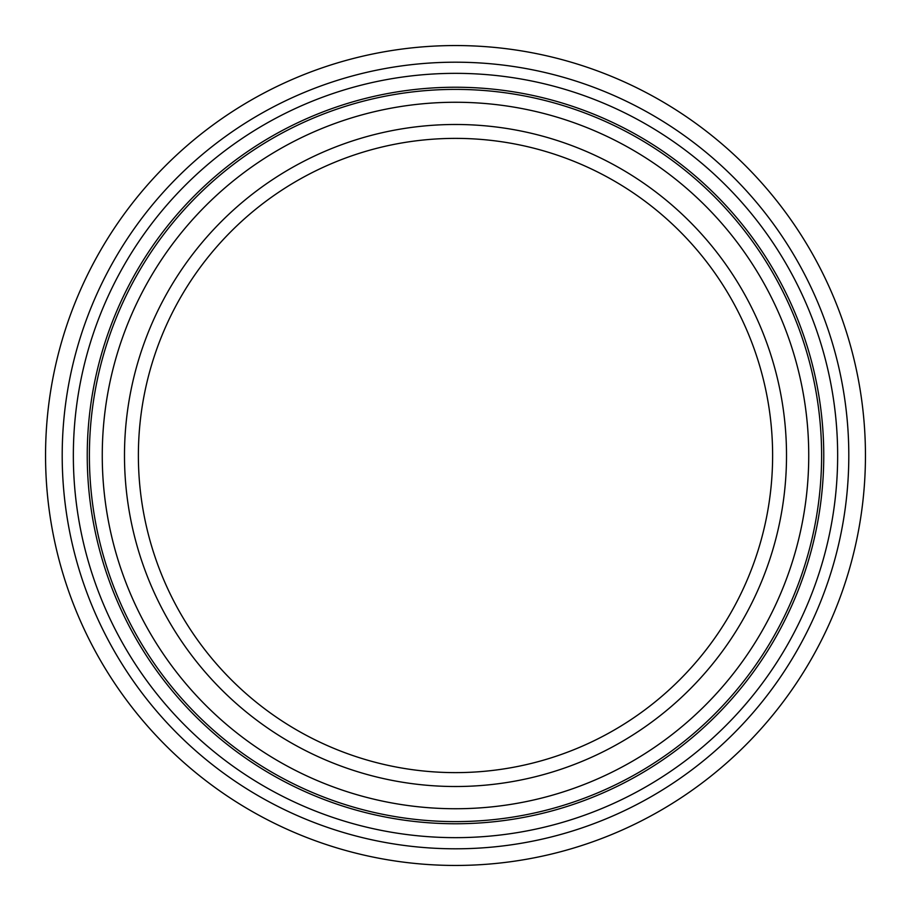 <?xml version="1.0" encoding="UTF-8"?>
<svg xmlns="http://www.w3.org/2000/svg" width="911" height="911" viewBox="0 0 911 911"><rect width="100%" height="100%" fill="white"/><g stroke="black" fill="none" stroke-linecap="round" stroke-linejoin="round"><path stroke-width="1.37" d="M455.5 865.45A409.95 409.95 0 0 0 865.45 455.5A409.95 409.95 0 0 0 455.5 45.55A409.95 409.95 0 0 0 45.55 455.5A409.95 409.95 0 0 0 455.5 865.45M455.5 772.619A317.119 317.119 0 0 0 772.619 455.5A317.119 317.119 0 0 0 455.5 138.381A317.119 317.119 0 0 0 138.381 455.5A317.119 317.119 0 0 0 455.5 772.619M455.5 124.488A331.012 331.012 0 0 0 124.488 455.5A331.012 331.012 0 0 0 455.5 786.512A331.012 331.012 0 0 0 786.512 455.5A331.012 331.012 0 0 0 455.5 124.488M455.5 823.76A368.26 368.26 0 0 0 823.76 455.5A368.26 368.26 0 0 0 455.5 87.24A368.26 368.26 0 0 0 87.24 455.5A368.26 368.26 0 0 0 455.5 823.76M73.347 455.5A382.153 382.153 0 0 0 455.5 837.653A382.153 382.153 0 0 0 837.653 455.5A382.153 382.153 0 0 0 455.5 73.347A382.153 382.153 0 0 0 73.347 455.5M62.199 455.5A393.301 393.301 0 0 0 455.5 848.801A393.301 393.301 0 0 0 848.801 455.5A393.301 393.301 0 0 0 455.5 62.199A393.301 393.301 0 0 0 62.199 455.5M102.26 455.5A353.24 353.24 0 0 0 455.5 808.74A353.24 353.24 0 0 0 808.74 455.5A353.24 353.24 0 0 0 455.5 102.26A353.24 353.24 0 0 0 102.26 455.5M89.392 455.5A366.108 366.108 0 0 0 455.5 821.608A366.108 366.108 0 0 0 821.608 455.5A366.108 366.108 0 0 0 455.5 89.392A366.108 366.108 0 0 0 89.392 455.5"/></g></svg>
